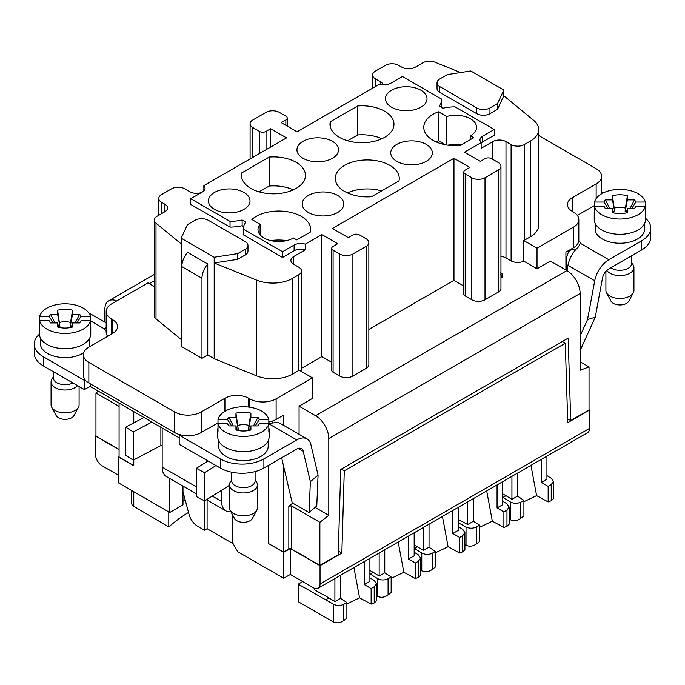 <?xml version="1.0" encoding="UTF-8"?>
<svg xmlns="http://www.w3.org/2000/svg" width="685" height="685" viewBox="0 0 685 685"><rect width="100%" height="100%" fill="white"/><g stroke="black" fill="none" stroke-linecap="round" stroke-linejoin="round"><path stroke-width="1.03" d="M538.667 135.502L596.147 168.69A18.683 10.789 180 0 1 601.618 176.31A18.683 10.789 180 0 1 596.147 183.94L572.369 197.674A16.817 9.71 0 0 0 567.437 204.532A16.817 9.71 0 0 0 572.369 211.4L573.354 211.973A18.683 10.789 180 0 1 578.825 219.594A18.683 10.789 180 0 1 573.354 227.223L537.023 248.201L537.023 268.794L550.406 261.071L566.915 270.601A18.683 10.789 60 0 1 580.126 293.488L580.126 370.234L589.04 366.895L589.04 409.99L570.716 420.573L568.173 338.142L340.745 469.448L338.21 554.807L319.878 565.39L291.476 548.993A1.867 1.079 0 0 0 290.671 548.719A1.867 1.079 0 0 0 290.038 548.685A1.867 1.079 0 0 0 288.83 548.993L283.547 552.05L268.52 543.565L283.71 552.333L283.71 578.268L237.806 551.759L232.523 542.606L232.523 514.82M290.038 548.685L283.71 552.333M268.683 465.286L268.683 543.462M283.547 552.05L283.547 465.971M283.547 425.334L283.547 415.136L276.115 419.425A18.683 10.789 0 0 1 268.837 422.028M565.921 270.036L565.921 252.106L573.354 247.816A18.683 10.789 180 0 0 578.765 241.051A7.004 4.041 180 0 1 580.341 243.278L580.358 243.629M133.772 465.577L119.079 457.092L119.079 403.123M133.772 459.875L133.772 465.766L118.582 456.998L119.079 456.707M90.343 383.865L90.343 386.537L179.187 437.826M268.52 465.38L268.52 543.565M133.772 411.608L133.772 422.876M118.582 456.998L118.582 482.925L169.769 512.483L182.981 504.854L182.981 486.093M169.769 478.472L169.769 512.483M233.183 543.753L207.093 528.692L207.093 500.016M182.981 491.693L189 514.272A13.075 7.552 -120 0 0 197.691 526.311L204.447 530.216L204.447 500.838M207.093 528.692L204.447 530.216M562.325 341.515L565.296 343.236L567.745 422.671L589.537 410.084L589.537 428.39A9.342 5.394 60 0 1 587.602 432.672L318.105 588.261A9.342 5.394 -120 0 0 320.041 583.988L589.537 428.39M565.296 343.236L344.281 470.835L341.841 553.095L338.322 551.065M344.281 470.835L341.31 469.122M341.841 553.095L320.041 565.682L290.671 548.719M190.747 198.719L190.747 204.438L230.032 227.12A35.5 20.49 0 0 0 242.139 225.716L242.139 219.996A35.5 20.49 180 0 1 230.032 221.401L190.747 198.719L202.306 192.04A9.342 5.394 0 0 0 205.038 188.229A9.342 5.394 0 0 0 203.865 185.609L286.518 137.89L270.669 128.737L270.669 147.044M242.139 225.716L243.629 226.581M482.694 136.178L494.253 129.499L494.253 135.219L482.694 141.898L482.694 136.178A9.342 5.394 180 0 0 479.962 139.988A9.342 5.394 180 0 0 481.135 142.608L464.533 152.19L480.382 161.343L485.006 158.672A4.667 2.697 180 0 1 491.616 158.672L498.218 162.491A9.342 5.394 180 0 1 500.958 166.301A9.342 5.394 180 0 1 498.218 170.12L485.006 177.74A9.342 5.394 180 0 1 471.802 177.74L465.192 173.93A4.667 2.697 180 0 1 463.822 172.021A4.667 2.697 180 0 1 465.192 170.12L469.816 167.448L453.967 158.295L332.43 228.465L348.28 237.618L352.903 234.946A4.667 2.697 180 0 1 359.505 234.946L366.115 238.757A9.342 5.394 180 0 1 368.847 242.576A9.342 5.394 180 0 1 366.115 246.386L352.903 254.015A9.342 5.394 180 0 1 339.692 254.015L333.09 250.196A4.667 2.697 180 0 1 331.72 248.295A4.667 2.697 180 0 1 333.09 246.386L337.714 243.714L321.856 234.561L305.253 244.151A9.342 5.394 0 0 0 294.113 245.05L282.554 251.729L243.269 229.047A35.5 20.49 180 0 1 245.692 222.051L242.139 219.996M494.253 129.499L454.968 106.817A35.5 20.49 0 0 0 442.861 108.221L439.308 106.166A35.5 20.49 0 0 0 441.731 99.171L402.446 76.497L390.887 83.168A9.342 5.394 180 0 1 379.747 84.067L297.084 131.785L281.235 122.641L285.859 119.969A4.667 2.697 0 0 0 287.229 118.06A4.667 2.697 0 0 0 285.859 116.15L279.257 112.34A9.342 5.394 0 0 0 266.045 112.34L252.833 119.969A9.342 5.394 0 0 0 250.093 123.779A9.342 5.394 0 0 0 252.833 127.598L259.435 131.409A4.667 2.697 0 0 0 266.045 131.409L270.669 128.737M441.731 99.171L441.731 104.899A35.5 20.49 180 0 1 441.371 107.357M503.835 90.035L470.809 70.966L447.348 74.597L439.761 78.972A9.342 5.394 0 0 0 437.03 82.782A9.342 5.394 0 0 0 439.761 86.601L476.751 107.956A9.342 5.394 0 0 0 489.963 107.956L497.55 103.572L503.835 90.035L503.835 95.754L533.598 120.295A28.025 16.183 180 0 1 538.667 129.576A28.025 16.183 180 0 1 530.464 141.016L524.308 144.569A9.342 5.394 180 0 1 511.104 144.569L505.984 141.607A9.342 5.394 0 0 0 492.772 141.607L481.135 148.328L481.135 142.608M503.835 95.754L497.55 109.3L489.963 113.676A9.342 5.394 180 0 1 476.751 113.676L439.761 92.321A9.342 5.394 180 0 1 437.03 88.502L437.03 82.782M497.55 109.3L497.55 103.572M118.582 475.296L102.065 465.766A9.342 5.394 -120 0 1 95.463 454.326L95.463 436.02L95.96 435.737M537.023 248.201L523.794 240.563A9.342 5.394 0 0 0 524.308 240.289L530.464 236.736A28.025 16.183 0 0 0 538.667 225.296L538.667 129.576M154.322 286.57L147.977 282.905L111.646 303.875A18.683 10.789 0 0 0 106.175 311.504A18.683 10.789 0 0 0 111.646 319.133L112.631 319.707A16.817 9.71 180 0 1 117.563 326.565A16.817 9.71 180 0 1 112.631 333.432L88.853 347.158A18.683 10.789 0 0 0 83.382 354.787L83.382 375.38A18.683 10.789 0 0 0 85.171 379.987A18.683 10.789 0 0 0 88.853 383.009L174.726 432.586A18.683 10.789 0 0 0 179.958 434.71A18.683 10.789 0 0 0 201.15 432.586L218.001 422.85M181.825 340.008L156.009 318.885A9.342 5.394 180 0 1 154.322 315.794L154.322 220.073A9.342 5.394 0 0 0 156.009 223.164L181.165 243.911L181.165 339.632M207.752 264.016L187.604 252.38A14.95 8.631 -60 0 0 181.825 266.602L181.825 346.687L201.972 358.315L207.752 354.976L207.752 264.016A14.95 8.631 -60 0 0 201.972 278.23L201.972 358.315M214.191 257.252L181.165 238.192L187.45 224.646L195.037 220.262A9.342 5.394 180 0 1 208.249 220.262L245.239 241.617A9.342 5.394 180 0 1 247.97 245.435A9.342 5.394 180 0 1 245.239 249.246L237.652 253.63L214.191 257.252L214.191 358.7L207.752 354.976M181.165 238.192L181.165 243.911M83.382 354.787A18.683 10.789 0 0 0 88.853 362.416L174.726 411.993A18.683 10.789 0 0 0 201.15 411.993L224.928 398.259A16.817 9.71 180 0 1 248.706 398.259L249.691 398.833A18.683 10.789 0 0 0 276.115 398.833L312.446 377.863L299.217 370.225A9.342 5.394 180 0 1 298.737 370.517L292.589 374.07A28.025 16.183 180 0 1 256.704 375.885L214.191 358.7M315.066 507.414L328.791 515.334L328.791 438.588A18.683 10.789 -120 0 0 315.579 415.709L566.915 270.601M116.69 300.963A18.683 10.789 -120 0 0 108.744 300.758A18.683 10.789 -120 0 0 104.873 309.312L104.873 322.181M119.079 449.463L95.96 436.114L95.96 393.019L98.34 391.152M330.281 121.776L357.69 105.952A31.998 18.469 180 0 1 393.978 124.259A31.998 18.469 180 0 1 361.988 142.728A31.998 18.469 180 0 1 329.99 124.259A31.998 18.469 180 0 1 330.281 121.776L330.281 126.734M371.561 196.715A31.998 18.469 180 0 1 335.273 178.408A31.998 18.469 180 0 1 367.271 159.939A31.998 18.469 180 0 1 399.261 178.408A31.998 18.469 180 0 1 398.978 180.891L371.561 196.715M293.454 237.995A20.781 11.996 180 0 1 270.806 240.598A20.781 11.996 180 0 1 257.971 229.509A20.781 11.996 180 0 1 260.077 224.252L251.857 219.508A31.998 18.469 180 0 1 287.786 211.793A31.998 18.469 180 0 1 310.75 229.509A31.998 18.469 180 0 1 310.459 231.992L296.759 239.904L293.454 237.995M460.072 145.614A31.998 18.469 180 0 1 423.784 127.307A31.998 18.469 180 0 1 438.46 111.775L446.671 116.519A20.781 11.996 180 0 1 476.563 127.307A20.781 11.996 180 0 1 470.475 135.793L473.78 137.702L460.072 145.614M337.714 195.473A20.781 11.996 180 0 1 343.784 204.438A20.781 11.996 180 0 1 323.012 215.963A20.781 11.996 180 0 1 302.248 204.438A20.781 11.996 180 0 1 314.68 192.965A20.781 11.996 180 0 1 337.714 195.473M332.43 141.324A20.781 11.996 180 0 1 338.501 150.289A20.781 11.996 180 0 1 317.729 161.806A20.781 11.996 180 0 1 296.965 150.289A20.781 11.996 180 0 1 309.397 138.815A20.781 11.996 180 0 1 332.43 141.324M420.941 90.223A20.781 11.996 180 0 1 427.012 99.188A20.781 11.996 180 0 1 406.239 110.705A20.781 11.996 180 0 1 385.475 99.188A20.781 11.996 180 0 1 397.908 87.714A20.781 11.996 180 0 1 420.941 90.223M243.911 192.425A20.781 11.996 180 0 1 249.991 201.39A20.781 11.996 180 0 1 229.218 212.907A20.781 11.996 180 0 1 208.454 201.39A20.781 11.996 180 0 1 220.887 189.916A20.781 11.996 180 0 1 243.911 192.425M426.224 144.372A20.781 11.996 180 0 1 432.295 153.337A20.781 11.996 180 0 1 411.522 164.862A20.781 11.996 180 0 1 390.758 153.337A20.781 11.996 180 0 1 403.191 141.863A20.781 11.996 180 0 1 426.224 144.372M293.317 189.848A31.998 18.469 0 0 0 269.179 186.037L269.179 157.053L241.771 172.877L241.771 177.835M269.179 157.053A31.998 18.469 180 0 1 305.467 175.36A31.998 18.469 180 0 1 273.478 193.829A31.998 18.469 180 0 1 241.48 175.36A31.998 18.469 180 0 1 241.771 172.877M328.791 515.334L319.878 522.304L291.476 505.898L291.476 548.993M319.878 565.39L319.878 522.304M500.958 277.082L501.959 277.665L502.687 277.237L502.045 273.786L500.478 272.878M299.071 434.299L299.071 406.179L315.579 415.709M537.023 268.794L523.794 261.156A9.342 5.394 180 0 1 511.104 260.882L505.984 257.928A9.342 5.394 0 0 0 500.958 256.421M500.958 166.301L500.958 288.334A9.342 5.394 180 0 1 498.218 292.152L485.006 299.782A9.342 5.394 180 0 1 471.802 299.782L465.192 295.963A4.667 2.697 180 0 1 463.822 294.062L463.822 172.021M463.822 286.022L453.967 280.328L368.847 329.468M368.847 242.576L368.847 364.608A9.342 5.394 180 0 1 366.115 368.419L352.903 376.048A9.342 5.394 180 0 1 339.692 376.048L333.09 372.238A4.667 2.697 180 0 1 331.72 370.328L331.72 248.295M331.72 362.296L321.856 356.602L301.477 368.367M299.071 406.179L312.446 398.456L312.446 377.863M243.269 229.047L243.269 234.767L282.554 257.449L282.554 251.729M201.493 192.511A9.342 5.394 180 0 1 189.916 191.757L184.796 188.803A9.342 5.394 0 0 0 171.584 188.803L161.514 194.617A9.342 5.394 0 0 0 158.774 198.427A9.342 5.394 0 0 0 161.514 202.246L164.82 204.156A9.342 5.394 180 0 1 167.551 207.966A9.342 5.394 180 0 1 164.82 211.776L157.053 216.263A9.342 5.394 0 0 0 154.322 220.073M293.617 264.213A9.342 5.394 180 0 1 290.885 260.403A9.342 5.394 180 0 1 293.617 256.584L293.617 264.213L298.737 267.167A9.342 5.394 0 0 1 301.477 270.986A9.342 5.394 0 0 1 298.737 274.796L292.589 278.35A28.025 16.183 0 0 1 256.704 280.156L214.191 262.971L237.652 259.35L245.239 254.966A9.342 5.394 0 0 0 247.97 251.155L247.97 245.435M293.617 256.584L305.253 249.871A9.342 5.394 180 0 0 294.113 250.77L294.113 245.05M282.554 257.449L294.113 250.77M383.103 84.7A9.342 5.394 0 0 0 380.483 81.738L375.363 78.784A9.342 5.394 180 0 1 372.623 74.965A9.342 5.394 180 0 1 375.363 71.154L385.432 65.34A9.342 5.394 180 0 1 398.644 65.34L401.949 67.241A9.342 5.394 0 0 0 415.161 67.241L422.919 62.763A9.342 5.394 180 0 1 434.881 62.164L460.577 72.55M321.856 234.561L321.856 356.602M305.253 244.151L305.253 249.871M453.967 158.295L453.967 280.328M203.865 185.609L203.865 190.85M523.794 240.563L523.794 261.156M230.032 221.401L230.032 227.12M237.652 259.35L237.652 253.63M482.694 141.898A9.342 5.394 0 0 0 481.135 143.088M594.511 205.483L577.344 215.39M578.825 219.594L578.825 240.195A18.683 10.789 180 0 1 578.765 241.051M288.83 548.993L288.83 506.172L292.743 503.115M106.175 311.504L106.175 332.097A18.683 10.789 0 0 0 107.656 336.309M95.96 393.019L119.079 406.368M589.04 366.895L580.126 361.748M288.83 506.172L291.476 505.898M445.43 144.783L438.46 140.759A31.998 18.469 0 0 0 435.943 141.804M461.544 144.766A20.781 11.996 0 0 0 447.844 145.203M446.671 145.014L446.671 116.519M438.46 140.759L438.46 111.775M470.475 139.612L470.475 135.793M286.698 240.598A31.998 18.469 0 0 0 270.815 240.598M260.077 224.252L260.077 234.767M381.648 190.892A31.998 18.469 0 0 0 347.432 192.905M381.828 138.747A31.998 18.469 0 0 0 357.69 134.936L357.69 105.952M347.603 140.759L357.69 134.936M259.093 191.86L269.179 186.037M570.716 420.573L567.625 418.792M644.679 223.43L644.679 228.944A24.754 14.291 180 0 1 629.395 242.148A24.754 14.291 180 0 1 602.423 239.048A24.754 14.291 180 0 1 595.171 228.944L595.171 223.43M631.741 208.523L635.834 202.049L645.338 202.049L645.338 206.365L635.834 206.365A16.346 9.436 180 0 1 635.218 207.538A16.346 9.436 180 0 1 634.464 208.523L627.4 208.523L626.321 212.898M635.834 206.365L634.533 208.445M630.029 208.523L634.464 199.892A16.346 9.436 180 0 1 635.834 202.049M605.317 208.445L604.007 206.365L594.511 206.365A25.688 14.83 0 0 0 619.925 219.037A25.688 14.83 0 0 0 645.338 206.365L645.338 214.756A25.688 14.83 180 0 0 645.612 212.598A25.688 14.83 180 0 0 645.338 210.441M645.338 202.049A25.688 14.83 0 0 0 619.925 189.377A25.688 14.83 0 0 0 594.511 202.049L594.511 214.756A25.688 14.83 180 0 1 594.237 212.598A25.688 14.83 180 0 1 594.511 210.441M645.612 212.598L645.612 219.465A25.688 14.83 180 0 1 645.338 221.623A25.688 14.83 180 0 1 618.05 234.253A25.688 14.83 180 0 1 594.237 219.465L594.237 212.598M627.4 208.523L627.4 212.607A16.346 9.436 180 0 1 612.45 212.607L612.45 208.523L605.386 208.523A16.346 9.436 180 0 1 604.624 207.538A16.346 9.436 180 0 1 604.007 206.365M613.135 211.297L614.762 211.93L612.45 195.816A16.346 9.436 180 0 1 627.4 195.816L625.405 208.112A10.72 6.191 -0 0 0 614.445 208.112M625.405 208.112L625.088 211.93L626.715 211.297M594.511 202.049L604.007 202.049A16.346 9.436 180 0 1 605.386 199.892L612.45 199.892L614.762 211.93M605.386 199.892L609.813 208.523M612.45 199.892L612.45 195.816M625.088 211.93L627.4 199.892L634.464 199.892M627.4 195.816L627.4 199.892M604.007 202.049L608.109 208.523M613.529 212.898L612.45 208.523M631.604 255.762L631.604 263.545A11.679 6.739 180 0 1 628.179 268.306A11.679 6.739 180 0 1 619.925 270.284A11.679 6.739 180 0 1 610.814 267.758M631.604 262.364L633.103 264.77A14.008 8.092 180 0 1 633.933 267.518A14.008 8.092 180 0 1 619.925 275.601A14.008 8.092 180 0 1 606.841 270.412M605.908 271.388L605.908 290.397A14.008 8.092 0 0 0 606.533 292.778A14.008 8.092 0 0 0 619.925 298.489A14.008 8.092 0 0 0 633.317 292.778A14.008 8.092 0 0 0 633.933 290.397L633.933 267.518M633.317 292.778L628.847 301.135A9.342 5.394 180 0 1 619.925 304.945A9.342 5.394 180 0 1 610.994 301.135L606.533 292.778M268.177 440.797L268.177 446.312A24.754 14.291 180 0 1 252.893 459.515A24.754 14.291 180 0 1 225.913 456.415A24.754 14.291 180 0 1 218.669 446.312L218.669 440.797M255.24 425.899L259.332 419.425L268.837 419.425L268.837 423.741L259.332 423.741A16.346 9.436 180 0 1 258.716 424.905A16.346 9.436 180 0 1 257.962 425.899L250.89 425.899L249.811 430.266M259.332 423.741L258.022 425.822M253.527 425.899L257.962 417.268A16.346 9.436 180 0 1 259.332 419.425M228.816 425.822L227.506 423.741L218.001 423.741A25.688 14.83 0 0 0 243.423 436.413A25.688 14.83 0 0 0 268.837 423.741L268.837 432.132A25.688 14.83 180 0 0 269.111 429.974A25.688 14.83 180 0 0 268.837 427.817M268.837 419.425A25.688 14.83 0 0 0 243.423 406.753A25.688 14.83 0 0 0 218.001 419.425L218.001 432.132A25.688 14.83 180 0 1 217.727 429.974A25.688 14.83 180 0 1 218.001 427.817M269.111 429.974L269.111 436.833A25.688 14.83 180 0 1 243.423 451.663A25.688 14.83 180 0 1 217.727 436.833L217.727 429.974M250.89 425.899L250.89 429.974A16.346 9.436 180 0 1 235.948 429.974L235.948 425.899L228.884 425.899A16.346 9.436 180 0 1 228.122 424.905A16.346 9.436 180 0 1 227.506 423.741M236.633 428.673L238.26 429.307L235.948 413.183A16.346 9.436 180 0 1 250.89 413.183L248.903 425.488A10.72 6.191 -0 0 0 237.935 425.488M248.903 425.488L248.578 429.307L250.205 428.673M218.001 419.425L227.506 419.425A16.346 9.436 180 0 1 228.884 417.268L235.948 417.268L238.26 429.307M228.884 417.268L233.311 425.899M235.948 417.268L235.948 413.183M248.578 429.307L250.89 417.268L257.962 417.268M250.89 413.183L250.89 417.268M227.506 419.425L231.599 425.899M237.027 430.266L235.948 425.899M255.094 471.605L255.094 480.913A11.679 6.739 180 0 1 251.678 485.682A11.679 6.739 180 0 1 243.423 487.66A11.679 6.739 180 0 1 235.16 485.682A11.679 6.739 180 0 1 231.744 480.913L231.744 472.23M255.094 479.74L256.601 482.146A14.008 8.092 180 0 1 257.432 484.886A14.008 8.092 180 0 1 243.423 492.977A14.008 8.092 180 0 1 229.406 484.886A14.008 8.092 180 0 1 230.237 482.146L231.744 479.74M229.406 484.886L229.406 507.773A14.008 8.092 0 0 0 230.032 510.154A14.008 8.092 0 0 0 243.423 515.856A14.008 8.092 0 0 0 256.807 510.154A14.008 8.092 0 0 0 257.432 507.773L257.432 484.886M256.807 510.154L252.345 518.511A9.342 5.394 180 0 1 243.423 522.312A9.342 5.394 180 0 1 234.493 518.511L230.032 510.154M83.724 352.749A24.754 14.291 180 0 1 47.573 353.451A24.754 14.291 180 0 1 40.321 343.348L40.321 337.833M89.829 337.833L89.829 343.348A24.754 14.291 180 0 1 88.964 347.098M76.891 322.935L80.993 316.461L90.489 316.461L90.489 320.777L80.993 320.777A16.346 9.436 180 0 1 80.376 321.941A16.346 9.436 180 0 1 79.614 322.935L72.55 322.935L71.471 327.302M80.993 320.777L79.683 322.858M75.187 322.935L79.614 314.304A16.346 9.436 180 0 1 80.993 316.461M50.467 322.858L49.166 320.777L39.661 320.777A25.688 14.83 0 0 0 65.075 333.449A25.688 14.83 0 0 0 90.489 320.777L90.489 329.16A25.688 14.83 180 0 0 90.762 327.002A25.688 14.83 180 0 0 90.489 324.853M90.489 316.461A25.688 14.83 0 0 0 65.075 303.789A25.688 14.83 0 0 0 39.661 316.461L39.661 329.16A25.688 14.83 180 0 1 39.387 327.002A25.688 14.83 180 0 1 39.661 324.853M90.762 327.002L90.762 333.869A25.688 14.83 180 0 1 65.075 348.699A25.688 14.83 180 0 1 39.387 333.869L39.387 327.002M72.55 322.935L72.55 327.01A16.346 9.436 180 0 1 57.6 327.01L57.6 322.935L50.536 322.935A16.346 9.436 180 0 1 49.782 321.941A16.346 9.436 180 0 1 49.166 320.777M58.285 325.7L59.912 326.343L57.6 310.219A16.346 9.436 180 0 1 72.55 310.219L70.555 322.524A10.72 6.191 -0 0 0 59.595 322.524M70.555 322.524L70.238 326.343L71.865 325.7M39.661 316.461L49.166 316.461A16.346 9.436 180 0 1 50.536 314.304L57.6 314.304L59.912 326.343M50.536 314.304L54.971 322.935M57.6 314.304L57.6 310.219M70.238 326.343L72.55 314.304L79.614 314.304M72.55 310.219L72.55 314.304M49.166 316.461L53.259 322.935M58.679 327.302L57.6 322.935M72.901 382.949A11.679 6.739 180 0 1 65.075 384.687A11.679 6.739 180 0 1 56.821 382.718A11.679 6.739 180 0 1 53.396 377.949L53.396 371.69M77.533 385.629A14.008 8.092 180 0 1 65.075 390.013A14.008 8.092 180 0 1 51.067 381.922A14.008 8.092 180 0 1 51.897 379.173L53.396 376.767M51.067 381.922L51.067 404.801A14.008 8.092 0 0 0 51.683 407.19A14.008 8.092 0 0 0 65.075 412.892A14.008 8.092 0 0 0 78.467 407.19A14.008 8.092 0 0 0 79.092 404.801L79.092 386.52M78.467 407.19L74.006 415.547A9.342 5.394 180 0 1 65.075 419.348A9.342 5.394 180 0 1 56.153 415.547L51.683 407.19M298.24 584.159L333.252 604.11C336.772 605.9 340.299 605.977 343.819 604.324L346.893 602.552L346.893 618.127A112.1 64.715 120 0 0 343.819 620.524C340.351 622.982 336.832 623.453 333.252 621.929L298.24 601.721L298.24 584.159L302.693 581.599M376.39 583.62L376.39 600.882L374.207 602.98A112.1 64.715 120 0 0 371.133 604.127L359.565 597.834L346.893 603.922M369.909 558.352L369.909 581.368L364.3 584.605L371.133 588.552L374.207 586.78L376.39 583.663L374.207 580.469L369.909 577.815M325.983 599.623L328.963 597.902L314.424 589.811L314.424 588.287M340.522 575.323L340.522 598.339L346.893 602.552M340.522 598.339L334.905 601.576L328.963 597.902M371.133 588.552L371.133 604.127M353.931 567.574L359.565 597.834M334.905 601.576L334.905 578.568M364.3 561.597L364.3 584.605M376.39 595.736L377.512 596.378C381.083 597.902 384.61 597.431 388.078 594.974A112.1 64.715 -60 0 1 391.152 592.576L391.152 577.001L388.078 578.774L388.078 594.974M414.168 532.802L414.168 555.818L408.551 559.054L415.393 563.001L415.393 578.577L403.825 572.283L391.152 578.371M415.393 578.577A112.1 64.715 -60 0 1 418.458 577.429L420.65 575.331L420.65 558.069M415.393 563.001L418.458 561.229L420.65 558.112L418.458 554.918L414.168 552.264M369.909 573.884L377.512 578.56C381.031 580.349 384.55 580.426 388.078 578.774M370.242 574.073L373.214 572.352L369.909 570.511M384.773 549.772L384.773 572.788L391.152 577.001M384.773 572.788L379.156 576.025L373.214 572.352M398.19 542.023L403.825 572.283M379.156 576.025L379.156 553.009M408.551 536.047L408.551 559.054M290.32 548.685L290.32 574.45L313.439 587.798A9.342 5.394 -120 0 0 318.105 588.261M290.32 574.45L283.71 578.268M320.041 565.682L320.041 583.988M589.537 410.084L589.04 409.801M119.079 449.651L95.463 436.02M125.706 455.371L133.275 460.14L133.275 431.918L125.706 427.149L125.706 455.371M162.174 428.005L162.174 445.55A0.933 0.539 0 0 0 160.881 445.533L160.881 427.26M125.706 427.149L143.961 417.49M133.275 431.918L151.89 422.071M133.275 460.14L160.881 445.533M196.355 496.556L204.618 500.932L204.618 472.71L196.355 468.334L196.355 496.556M208.043 460.971L196.355 468.334M215.981 465.552L204.618 472.71M229.406 485.314L204.618 500.932M230.879 511.746A20.55 11.868 -60 0 1 225.879 510.864A20.55 11.868 -60 0 1 221.623 501.454L221.623 490.22M196.355 493.817L166.429 476.537A20.55 11.868 -60 0 1 162.174 467.136L196.355 486.864M316.77 505.958L318.071 475.116L310.365 481.701L309.055 512.543L316.77 505.958M179.958 434.71L179.187 435.163L220.305 458.899A30.825 17.801 0 0 0 263.896 458.899L296.768 439.916A20.55 11.868 -60 0 1 307.043 438.905A20.55 11.868 -60 0 1 310.904 444.633L318.071 475.116M268.255 423.458L273.803 422.868A20.55 11.868 -60 0 1 280.293 423.458L307.043 438.905M179.187 435.163L179.187 444.308L220.305 468.052A30.825 17.801 0 0 0 263.896 468.052L296.768 449.069A9.342 5.394 -60 0 1 301.443 448.606A9.342 5.394 -60 0 1 303.198 451.218L310.365 481.701M281.629 457.811L292.212 502.816L309.055 512.543M106.175 331.189A7.004 4.041 180 0 1 104.659 329.005L104.642 328.672M90.489 320.828L104.659 329.005L106.689 326.385M272.784 423.099A20.55 11.868 120 0 0 271.962 421.232M39.396 334.263A30.825 17.801 0 0 0 34.25 344.11L34.25 353.263A30.825 17.801 0 0 0 43.275 365.85L84.401 389.585L90.343 386.152M34.25 344.11A30.825 17.801 0 0 0 43.275 356.697L84.401 380.432L85.171 379.987M84.401 380.432L84.401 389.585M162.174 445.55L162.174 467.136M188.521 512.474A112.1 64.715 120 0 0 168.784 526.971L168.784 511.909M185.181 499.947L182.981 501.223M131.58 490.434L131.58 503.252L132.282 505.427L168.784 526.971M420.65 570.185L421.763 570.828C425.342 572.352 428.861 571.881 432.329 569.423A112.1 64.715 120 0 1 435.403 567.026L435.403 551.451L432.329 553.223L432.329 569.423M464.909 532.519L464.909 549.781L462.717 551.879A112.1 64.715 120 0 0 459.644 553.026L448.084 546.733L435.403 552.821M458.428 507.251L458.428 530.267L452.811 533.504L459.644 537.451L462.717 535.679L464.909 532.562L462.717 529.359L458.428 526.714M414.168 548.334L421.763 553.009C425.291 554.799 428.81 554.876 432.329 553.223M414.502 548.522L417.473 546.801L414.168 544.96M429.033 524.222L429.033 547.238L435.403 551.451M429.033 547.238L423.416 550.475L417.473 546.801M459.644 537.451L459.644 553.026M442.45 516.473L448.084 546.733M423.416 550.475L423.416 527.459M452.811 510.496L452.811 533.504M464.909 544.635L466.023 545.277C469.602 546.801 473.121 546.33 476.589 543.864A112.1 64.715 120 0 1 479.663 541.475L479.663 525.138L476.589 526.911L476.589 543.864M509.16 506.969L509.16 524.231L506.969 526.328A112.1 64.715 120 0 0 503.903 527.476L492.335 521.182L479.663 527.27M502.679 481.701L502.679 504.717L497.062 507.953L503.903 511.901L506.969 510.128L509.16 507.011L506.969 503.809L502.679 501.163M458.428 522.783L466.023 527.013C469.542 528.615 473.061 528.58 476.589 526.911M473.284 498.671L473.284 521.328L479.663 525.138M473.284 521.328L467.667 524.564L458.428 519.41M503.903 511.901L503.903 527.476M486.701 490.922L492.335 521.182M497.062 484.937L497.062 507.953M467.667 524.564L467.667 501.908M509.16 519.084L510.274 519.727C513.853 521.251 517.38 520.78 520.84 518.314A112.1 64.715 120 0 1 523.914 515.925L523.914 500.35L520.84 502.122L520.84 518.314M553.42 481.418L553.42 498.671L551.228 500.778A112.1 64.715 120 0 0 548.154 501.925L536.595 495.632L523.914 501.72M546.938 456.15L546.938 479.166L541.321 482.403L548.154 486.35L551.228 484.578L553.42 481.461L551.228 478.258L546.938 475.613M502.679 497.233L510.274 501.908C513.801 503.698 517.321 503.775 520.84 502.122M503.013 497.421L505.984 495.7L502.679 493.859M517.543 473.121L517.543 496.128L523.914 500.35M517.543 496.128L511.926 499.374L505.984 495.7M548.154 486.35L548.154 501.925M530.961 465.372L536.595 495.632M511.926 499.374L511.926 476.358M541.321 459.387L541.321 482.403M576.239 249.1L571.915 249.272L570.108 250.333L568.404 252.5A9.342 5.394 -60 0 0 566.752 258.493L566.752 265.352A18.683 10.789 60 0 1 565.973 270.061M566.983 270.643L567.959 265.335A20.55 11.868 120 0 1 578.311 247.062L580.341 243.278L608.845 259.743L641.725 240.76L641.725 249.914L608.845 268.897A9.342 5.394 120 0 0 602.423 278.461L595.256 317.224L587.542 319.544L580.126 335.881M595.256 317.224L580.126 350.54M608.845 259.743A20.55 11.868 120 0 0 594.717 280.781L587.542 319.544M641.725 249.914A30.825 17.801 0 0 0 650.75 237.335L650.75 228.182A30.825 17.801 0 0 0 645.612 218.344M602.826 193.136L601.618 192.442M641.725 240.76A30.825 17.801 0 0 0 650.75 228.182M501.848 274.925L502.054 277.605M500.478 274.402L502.045 275.31M439.761 92.321L439.761 86.601M476.751 113.676L476.751 107.956M489.963 113.676L489.963 107.956M154.322 280.764L149.296 283.667M580.126 293.488L328.791 438.588M298.737 274.796L298.737 370.517M161.514 202.246L161.514 213.686M530.464 141.016L530.464 236.736M524.308 144.569L524.308 240.289M292.589 278.35L292.589 374.07M256.704 280.156L256.704 375.885M156.009 223.164L156.009 318.885M164.82 204.156L164.82 211.776M492.772 141.607L492.772 159.34M511.104 144.569L511.104 260.882M505.984 141.607L505.984 257.928M380.483 81.738L380.483 84.281M375.363 78.784L375.363 86.601M498.218 170.12L498.218 292.152M485.006 177.74L485.006 299.782M471.802 177.74L471.802 299.782M465.192 173.93L465.192 295.963M285.859 119.969L285.859 125.304M252.833 127.598L252.833 157.344M259.435 131.409L259.435 153.526M266.045 131.409L266.045 149.715M366.115 246.386L366.115 368.419M352.903 254.015L352.903 376.048M339.692 254.015L339.692 376.048M333.09 250.196L333.09 372.238M245.239 254.966L245.239 249.246M596.147 183.94L596.147 198.599M572.369 197.674L572.369 211.4M573.354 227.223L573.354 247.816M276.115 398.833L276.115 419.425M249.691 398.833L249.691 407.198M111.646 334.006L111.646 319.133M112.631 333.432L112.631 319.707M88.853 362.416L88.853 383.009M174.726 411.993L174.726 432.586M201.15 411.993L201.15 432.586M224.928 398.259L224.928 411.291M248.706 398.259L248.706 407.07M374.207 602.98L374.207 586.78M343.819 604.324L343.819 620.524M333.252 621.929L333.252 604.11M418.458 577.429L418.458 561.229M377.512 596.378L377.512 578.56M212.316 496.086L221.623 501.454M296.768 439.916L268.837 423.792M298.309 448.392L303.198 451.218M43.275 356.697L43.275 365.85M263.896 458.899L263.896 468.052M220.305 458.899L220.305 468.052M133.772 491.702L133.772 506.763M462.717 551.879L462.717 535.679M421.763 570.828L421.763 553.009M506.969 526.328L506.969 510.128M466.023 545.277L466.023 527.013M551.228 500.778L551.228 484.578M510.274 519.727L510.274 501.908M565.921 265.831L566.752 265.352M567.959 265.335L594.717 280.781M568.404 252.5L568.404 250.676M181.825 266.602L201.972 278.23M108.744 300.758L154.322 274.445M301.477 270.986L301.477 371.527M158.774 198.427L158.774 215.261M372.623 74.965L372.623 88.177M287.229 118.06L287.229 126.1M250.093 123.779L250.093 158.92M601.618 176.31L601.618 193.804M225.879 510.864L206.562 499.707M106.175 322.926L88.767 312.882"/></g></svg>
